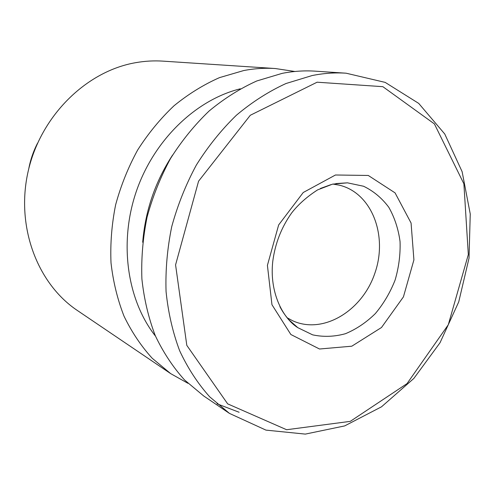 <?xml version="1.0" encoding="UTF-8"?>
<svg xmlns="http://www.w3.org/2000/svg" width="495" height="495" viewBox="0 0 495 495"><rect width="100%" height="100%" fill="white"/><g stroke="black" fill="none" stroke-linecap="round" stroke-linejoin="round"><path stroke-width="0.74" d="M294.878 71.484L275.294 68.533L162.966 61.133C153.945 60.539 144.843 61.058 135.655 62.679C86.446 71.156 40.881 115.638 28.246 170.954C15.475 226.252 37.249 283.703 77.449 310.544L170.682 373.626L187.958 383.316M275.294 68.533C264.912 67.846 254.381 68.52 243.701 70.556L219.489 77.628C203.55 84.67 188.397 94.05 174.023 105.769C160.337 118.72 148.215 133.471 137.653 150.016C128.18 167.372 120.836 185.656 115.62 204.862C111.734 224.303 110.193 243.639 111.01 262.864C113.163 281.729 117.507 299.512 124.041 316.212C131.713 332.046 141.112 346.067 152.225 358.281L170.682 373.626M240.316 88.803C195.878 99.786 153.995 139.906 136.329 191.367C118.701 242.841 127.153 300.218 155.498 336.154M172.576 155.09C155.269 181.628 145.307 210.678 142.69 242.253M346.104 73.198L315.123 71.156C304.326 70.445 293.337 71.175 282.175 73.359L256.837 80.945C240.118 88.475 224.185 98.517 209.045 111.066C194.603 124.932 181.783 140.716 170.583 158.425C160.516 177 152.683 196.546 147.089 217.07C142.882 237.841 141.149 258.464 141.892 278.945C144.045 299.017 148.5 317.901 155.257 335.598C163.214 352.347 172.978 367.135 184.536 379.956L203.742 396L229.451 413.399L265.951 430.118L305.316 434.103L344.662 425.917L381.521 406.803L413.857 378.428L440.024 342.75L458.729 301.907L469.019 258.186L470.25 213.958L462.132 171.715L444.757 134.003L418.708 103.393L385.184 82.393L346.104 73.198C334.991 72.462 323.674 73.241 312.153 75.543L285.98 83.525C268.674 91.451 252.153 102.013 236.431 115.211C221.413 129.789 208.061 146.39 196.367 165.014C185.848 184.536 177.637 205.079 171.734 226.636C167.279 248.44 165.386 270.072 166.06 291.53C168.195 312.543 172.724 332.275 179.642 350.732C187.797 368.187 197.821 383.557 209.707 396.841L229.451 413.399M217.045 403.809L239.11 412.255M335.474 174.995L303.231 192.512L278.654 224.947L267.411 265.357L271.959 304.71L290.856 334.509L319.522 349.006L351.803 346.197L381.503 327.498L403.431 296.876L413.913 259.9L411.073 223.022L395.06 192.871L368.274 175.459L335.474 174.995M287.249 317.833L292.489 320.673C322.963 334.874 362.272 310.965 374.882 273.166C388.123 235.583 371.757 192.58 338.976 185.093L333.098 184.121M317.109 82.201L250.309 115.261L198.569 181.189L175.577 264.875L186.807 345.361L227.663 403.858L286.605 429.728L350.268 421.363L407.032 383.613L448.291 324.751L468.32 254.585L463.883 183.806L434.4 123.911L382.852 86.675L317.109 82.201M330.976 184.635L320.401 188.465M279.892 306.609C284.476 315.42 290.447 322.443 297.811 327.665L312.623 334.849C323.402 337.151 334.348 336.773 345.461 333.704C356.332 329.175 366.3 322.468 375.358 313.564C383.631 303.652 390.209 292.496 395.097 280.096C398.846 267.306 400.498 254.461 400.053 241.554C398.357 228.968 394.608 217.553 388.804 207.306C381.911 198.068 373.502 191.051 363.578 186.25L347.471 182.834L332.609 184.128L317.604 189.888C306.95 196.744 298.312 204.416 291.691 212.899C281.463 227.285 275.164 243.385 272.788 261.193C269.231 291.982 282.552 318.093 297.811 327.665L289.086 319.949M28.772 168.746C30.449 159.817 33.363 151.309 37.521 143.228M335.845 183.577L347.471 182.834"/></g></svg>
